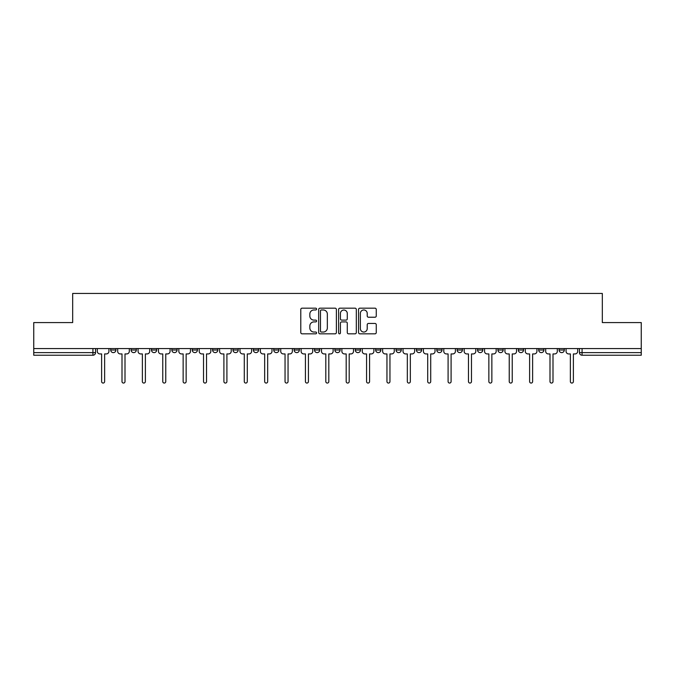 <?xml version="1.0" encoding="UTF-8"?>
<svg xmlns="http://www.w3.org/2000/svg" width="675" height="675" viewBox="0 0 675 675"><rect width="100%" height="100%" fill="white"/><g stroke="black" fill="none" stroke-linecap="round" stroke-linejoin="round"><path stroke-width="1.01" d="M316.6 309.082A0.894 0.894 0 0 0 315.698 308.18L302.071 308.18A1.282 1.282 0 0 0 300.788 309.462L300.788 332.547A1.282 1.282 0 0 0 302.071 333.83L315.698 333.83A0.894 0.894 0 0 0 316.6 332.935A0.894 0.894 0 0 0 315.698 332.032L313.934 332.032A4.101 4.101 0 0 1 309.833 327.932L309.833 326.008A4.101 4.101 0 0 1 313.934 321.907L315.698 321.907A0.894 0.894 0 0 0 316.6 321.005A0.894 0.894 0 0 0 315.698 320.11L313.934 320.11A4.101 4.101 0 0 1 309.833 316.001L309.833 314.077A4.101 4.101 0 0 1 313.934 309.977L315.698 309.977A0.894 0.894 0 0 0 316.6 309.082M518.316 350.013L518.316 348.57L518.316 350.013A2.616 2.616 0 0 0 520.923 352.62A2.616 2.616 0 0 1 518.316 350.013L523.538 350.013A2.616 2.616 0 0 1 520.923 352.62A2.616 2.616 0 0 0 523.538 350.013L523.538 348.57L523.538 350.013M334.884 348.57L334.884 350.013L340.116 350.013A2.616 2.616 0 0 1 337.5 352.62A2.616 2.616 0 0 1 334.884 350.013L334.884 348.57M273.746 348.57L273.746 350.013L278.969 350.013A2.616 2.616 0 0 1 276.362 352.62A2.616 2.616 0 0 1 273.746 350.013L273.746 348.57M232.985 348.57L232.985 350.013L238.207 350.013A2.616 2.616 0 0 1 235.6 352.62A2.616 2.616 0 0 1 232.985 350.013L232.985 348.57M212.6 348.57L212.6 350.013L217.831 350.013A2.616 2.616 0 0 1 215.215 352.62A2.616 2.616 0 0 1 212.6 350.013L212.6 348.57M171.838 348.57L171.838 350.013L177.069 350.013A2.616 2.616 0 0 1 174.454 352.62A2.616 2.616 0 0 1 171.838 350.013L171.838 348.57M374.979 317.225A1.282 1.282 0 0 0 376.262 315.942L376.262 309.462A1.282 1.282 0 0 0 374.979 308.18L359.843 308.18A1.282 1.282 0 0 0 358.56 309.462L358.56 332.547A1.282 1.282 0 0 0 359.843 333.83L374.979 333.83A1.282 1.282 0 0 0 376.262 332.547L376.262 324.726A1.282 1.282 0 0 0 374.979 323.443L368.499 323.443A1.282 1.282 0 0 0 367.217 324.726L367.217 328.607A3.434 3.434 0 0 1 363.791 332.032A3.434 3.434 0 0 1 360.357 328.607L360.357 313.411A3.434 3.434 0 0 1 363.791 309.977A3.434 3.434 0 0 1 367.217 313.411L367.217 315.942A1.282 1.282 0 0 0 368.499 317.225L374.979 317.225M33.75 348.57L33.75 322.574L72.681 322.574L72.681 293.439L602.319 293.439L602.319 322.574L641.25 322.574L641.25 348.57L33.75 348.57L33.75 352.62L95.546 352.62L95.546 348.57L95.546 352.62A2.616 2.616 0 0 1 92.931 355.236L33.75 355.236L33.75 352.62M336.378 309.462A1.282 1.282 0 0 0 335.095 308.18L319.967 308.18A1.282 1.282 0 0 0 318.684 309.462L318.684 332.547A1.282 1.282 0 0 0 319.967 333.83L335.095 333.83A1.282 1.282 0 0 0 336.378 332.547L336.378 309.462M339.905 308.18L355.033 308.18A1.282 1.282 0 0 1 356.316 309.462L356.316 332.547A1.282 1.282 0 0 1 355.033 333.83L348.562 333.83A1.282 1.282 0 0 1 347.279 332.547L347.279 323.19A1.282 1.282 0 0 0 345.997 321.907L341.702 321.907A1.282 1.282 0 0 0 340.419 323.19L340.419 332.935A0.894 0.894 0 0 1 339.517 333.83A0.894 0.894 0 0 1 338.622 332.935L338.622 309.462A1.282 1.282 0 0 1 339.905 308.18M579.454 348.57L579.454 352.62L641.25 352.62L641.25 355.236L582.069 355.236A2.616 2.616 0 0 1 579.454 352.62L579.454 348.57M641.25 348.57L641.25 352.62M564.3 348.57L564.3 350.013A2.616 2.616 0 0 1 561.684 352.62A2.616 2.616 0 0 1 559.077 350.013L564.3 350.013M559.077 348.57L559.077 350.013M538.692 348.57L538.692 350.013L543.923 350.013L543.923 348.57L543.923 350.013A2.616 2.616 0 0 1 541.308 352.62A2.616 2.616 0 0 1 538.692 350.013A2.616 2.616 0 0 0 541.308 352.62M497.931 348.57L497.931 350.013L503.162 350.013L503.162 348.57L503.162 350.013A2.616 2.616 0 0 1 500.546 352.62A2.616 2.616 0 0 1 497.931 350.013A2.616 2.616 0 0 0 500.546 352.62M482.777 350.013L482.777 348.57L482.777 350.013A2.616 2.616 0 0 1 480.161 352.62A2.616 2.616 0 0 1 477.554 350.013L482.777 350.013A2.616 2.616 0 0 1 480.161 352.62M477.554 348.57L477.554 350.013M462.4 348.57L462.4 350.013A2.616 2.616 0 0 1 459.785 352.62A2.616 2.616 0 0 1 457.169 350.013L462.4 350.013A2.616 2.616 0 0 1 459.785 352.62M457.169 348.57L457.169 350.013M442.015 348.57L442.015 350.013A2.616 2.616 0 0 1 439.4 352.62A2.616 2.616 0 0 1 436.792 350.013L442.015 350.013M436.792 348.57L436.792 350.013M421.639 348.57L421.639 350.013A2.616 2.616 0 0 1 419.023 352.62A2.616 2.616 0 0 1 416.407 350.013L421.639 350.013M416.407 348.57L416.407 350.013M401.254 348.57L401.254 350.013A2.616 2.616 0 0 1 398.638 352.62A2.616 2.616 0 0 1 396.031 350.013L401.254 350.013M396.031 348.57L396.031 350.013M380.877 348.57L380.877 350.013A2.616 2.616 0 0 1 378.262 352.62A2.616 2.616 0 0 1 375.646 350.013A2.616 2.616 0 0 0 378.262 352.62M375.646 348.57L375.646 350.013L380.877 350.013M360.492 348.57L360.492 350.013A2.616 2.616 0 0 1 357.877 352.62A2.616 2.616 0 0 1 355.269 350.013A2.616 2.616 0 0 0 357.877 352.62M355.269 348.57L355.269 350.013L360.492 350.013M340.116 348.57L340.116 350.013A2.616 2.616 0 0 1 337.5 352.62M319.731 348.57L319.731 350.013A2.616 2.616 0 0 1 317.123 352.62A2.616 2.616 0 0 1 314.508 350.013L319.731 350.013M314.508 348.57L314.508 350.013M299.354 348.57L299.354 350.013A2.616 2.616 0 0 1 296.738 352.62A2.616 2.616 0 0 1 294.123 350.013L299.354 350.013L299.354 348.57M294.123 348.57L294.123 350.013M278.969 348.57L278.969 350.013M258.593 348.57L258.593 350.013A2.616 2.616 0 0 1 255.977 352.62A2.616 2.616 0 0 1 253.361 350.013L258.593 350.013L258.593 348.57M253.361 348.57L253.361 350.013M238.207 348.57L238.207 350.013L238.207 348.57M217.831 350.013L217.831 348.57L217.831 350.013A2.616 2.616 0 0 1 215.215 352.62M197.446 348.57L197.446 350.013A2.616 2.616 0 0 1 194.839 352.62A2.616 2.616 0 0 1 192.223 350.013A2.616 2.616 0 0 0 194.839 352.62A2.616 2.616 0 0 0 197.446 350.013L197.446 348.57M192.223 348.57L192.223 350.013L197.446 350.013M177.069 348.57L177.069 350.013M156.684 348.57L156.684 350.013A2.616 2.616 0 0 1 154.077 352.62A2.616 2.616 0 0 1 151.462 350.013A2.616 2.616 0 0 0 154.077 352.62A2.616 2.616 0 0 0 156.684 350.013L151.462 350.013L151.462 348.57M131.077 348.57L131.077 350.013L136.308 350.013L136.308 348.57L136.308 350.013A2.616 2.616 0 0 1 133.692 352.62A2.616 2.616 0 0 1 131.077 350.013A2.616 2.616 0 0 0 133.692 352.62M110.7 348.57L110.7 350.013L115.923 350.013L115.923 348.57L115.923 350.013A2.616 2.616 0 0 1 113.316 352.62A2.616 2.616 0 0 1 110.7 350.013A2.616 2.616 0 0 0 113.316 352.62M92.931 348.57L92.931 355.236A2.616 2.616 0 0 0 95.546 352.62M321.376 309.977A0.894 0.894 0 0 0 320.473 310.871L320.473 331.138A0.894 0.894 0 0 0 321.376 332.032L323.232 332.032A4.101 4.101 0 0 0 327.341 327.932L327.341 314.077A4.101 4.101 0 0 0 323.232 309.977L321.376 309.977M347.279 313.47A3.434 3.434 0 0 0 343.845 310.044A3.434 3.434 0 0 0 340.419 313.47L340.419 318.828A1.282 1.282 0 0 0 341.702 320.11L345.997 320.11A1.282 1.282 0 0 0 347.279 318.828L347.279 313.47M97.31 348.57L97.31 351.312A2.616 2.616 0 0 0 99.925 353.928L101.621 353.928L101.621 381.561A1.502 1.502 0 0 0 103.123 383.062A1.502 1.502 0 0 0 104.625 381.561L104.625 353.928L106.321 353.928A2.616 2.616 0 0 0 108.937 351.312L108.937 348.57M117.686 348.57L117.686 351.312A2.616 2.616 0 0 0 120.302 353.928L121.998 353.928L121.998 381.561A1.502 1.502 0 0 0 123.5 383.062A1.502 1.502 0 0 0 125.002 381.561L125.002 353.928L126.706 353.928A2.616 2.616 0 0 0 129.313 351.312L129.313 348.57M138.071 348.57L138.071 351.312A2.616 2.616 0 0 0 140.687 353.928L142.383 353.928L142.383 381.561A1.502 1.502 0 0 0 143.885 383.062A1.502 1.502 0 0 0 145.387 381.561L145.387 353.928L147.082 353.928A2.616 2.616 0 0 0 149.698 351.312L149.698 348.57M158.448 348.57L158.448 351.312A2.616 2.616 0 0 0 161.063 353.928L162.759 353.928L162.759 381.561A1.502 1.502 0 0 0 164.261 383.062A1.502 1.502 0 0 0 165.763 381.561L165.763 353.928L167.468 353.928A2.616 2.616 0 0 0 170.075 351.312L170.075 348.57M178.833 348.57L178.833 351.312A2.616 2.616 0 0 0 181.448 353.928L183.144 353.928L183.144 381.561A1.502 1.502 0 0 0 184.646 383.062A1.502 1.502 0 0 0 186.148 381.561L186.148 353.928L187.844 353.928A2.616 2.616 0 0 0 190.46 351.312L190.46 348.57M199.209 348.57L199.209 351.312A2.616 2.616 0 0 0 201.825 353.928L203.521 353.928L203.521 381.561A1.502 1.502 0 0 0 205.023 383.062A1.502 1.502 0 0 0 206.525 381.561L206.525 353.928L208.229 353.928A2.616 2.616 0 0 0 210.836 351.312L210.836 348.57M219.594 348.57L219.594 351.312A2.616 2.616 0 0 0 222.202 353.928L223.906 353.928L223.906 381.561A1.502 1.502 0 0 0 225.408 383.062A1.502 1.502 0 0 0 226.91 381.561L226.91 353.928L228.606 353.928A2.616 2.616 0 0 0 231.221 351.312L231.221 348.57M239.971 348.57L239.971 351.312A2.616 2.616 0 0 0 242.587 353.928L244.282 353.928L244.282 381.561A1.502 1.502 0 0 0 245.784 383.062A1.502 1.502 0 0 0 247.286 381.561L247.286 353.928L248.991 353.928A2.616 2.616 0 0 0 251.598 351.312L251.598 348.57M260.356 348.57L260.356 351.312A2.616 2.616 0 0 0 262.963 353.928L264.668 353.928L264.668 381.561A1.502 1.502 0 0 0 266.169 383.062A1.502 1.502 0 0 0 267.671 381.561L267.671 353.928L269.367 353.928A2.616 2.616 0 0 0 271.983 351.312L271.983 348.57M280.733 348.57L280.733 351.312A2.616 2.616 0 0 0 283.348 353.928L285.044 353.928L285.044 381.561A1.502 1.502 0 0 0 286.546 383.062A1.502 1.502 0 0 0 288.048 381.561L288.048 353.928L289.752 353.928A2.616 2.616 0 0 0 292.359 351.312L292.359 348.57M301.118 348.57L301.118 351.312A2.616 2.616 0 0 0 303.725 353.928L305.429 353.928L305.429 381.561A1.502 1.502 0 0 0 306.931 383.062A1.502 1.502 0 0 0 308.433 381.561L308.433 353.928L310.129 353.928A2.616 2.616 0 0 0 312.744 351.312L312.744 348.57M321.494 348.57L321.494 351.312A2.616 2.616 0 0 0 324.11 353.928L325.806 353.928L325.806 381.561A1.502 1.502 0 0 0 327.308 383.062A1.502 1.502 0 0 0 328.809 381.561L328.809 353.928L330.514 353.928A2.616 2.616 0 0 0 333.121 351.312L333.121 348.57M341.879 348.57L341.879 351.312A2.616 2.616 0 0 0 344.486 353.928L346.191 353.928L346.191 381.561A1.502 1.502 0 0 0 347.692 383.062A1.502 1.502 0 0 0 349.194 381.561L349.194 353.928L350.89 353.928A2.616 2.616 0 0 0 353.506 351.312L353.506 348.57M362.256 348.57L362.256 351.312A2.616 2.616 0 0 0 364.871 353.928L366.567 353.928L366.567 381.561A1.502 1.502 0 0 0 368.069 383.062A1.502 1.502 0 0 0 369.571 381.561L369.571 353.928L371.275 353.928A2.616 2.616 0 0 0 373.882 351.312L373.882 348.57M382.641 348.57L382.641 351.312A2.616 2.616 0 0 0 385.248 353.928L386.952 353.928L386.952 381.561A1.502 1.502 0 0 0 388.454 383.062A1.502 1.502 0 0 0 389.956 381.561L389.956 353.928L391.652 353.928A2.616 2.616 0 0 0 394.267 351.312L394.267 348.57M403.017 348.57L403.017 351.312A2.616 2.616 0 0 0 405.633 353.928L407.329 353.928L407.329 381.561A1.502 1.502 0 0 0 408.831 383.062A1.502 1.502 0 0 0 410.332 381.561L410.332 353.928L412.037 353.928A2.616 2.616 0 0 0 414.644 351.312L414.644 348.57M423.402 348.57L423.402 351.312A2.616 2.616 0 0 0 426.009 353.928L427.714 353.928L427.714 381.561A1.502 1.502 0 0 0 429.216 383.062A1.502 1.502 0 0 0 430.718 381.561L430.718 353.928L432.413 353.928A2.616 2.616 0 0 0 435.029 351.312L435.029 348.57M443.779 348.57L443.779 351.312A2.616 2.616 0 0 0 446.394 353.928L448.09 353.928L448.09 381.561A1.502 1.502 0 0 0 449.592 383.062A1.502 1.502 0 0 0 451.094 381.561L451.094 353.928L452.798 353.928A2.616 2.616 0 0 0 455.406 351.312L455.406 348.57M464.164 348.57L464.164 351.312A2.616 2.616 0 0 0 466.771 353.928L468.475 353.928L468.475 381.561A1.502 1.502 0 0 0 469.977 383.062A1.502 1.502 0 0 0 471.479 381.561L471.479 353.928L473.175 353.928A2.616 2.616 0 0 0 475.791 351.312L475.791 348.57M484.54 348.57L484.54 351.312A2.616 2.616 0 0 0 487.156 353.928L488.852 353.928L488.852 381.561A1.502 1.502 0 0 0 490.354 383.062A1.502 1.502 0 0 0 491.856 381.561L491.856 353.928L493.552 353.928A2.616 2.616 0 0 0 496.167 351.312L496.167 348.57M504.925 348.57L504.925 351.312A2.616 2.616 0 0 0 507.532 353.928L509.237 353.928L509.237 381.561A1.502 1.502 0 0 0 510.739 383.062A1.502 1.502 0 0 0 512.241 381.561L512.241 353.928L513.937 353.928A2.616 2.616 0 0 0 516.552 351.312L516.552 348.57M525.302 348.57L525.302 351.312A2.616 2.616 0 0 0 527.917 353.928L529.613 353.928L529.613 381.561A1.502 1.502 0 0 0 531.115 383.062A1.502 1.502 0 0 0 532.617 381.561L532.617 353.928L534.313 353.928A2.616 2.616 0 0 0 536.929 351.312L536.929 348.57M545.687 348.57L545.687 351.312A2.616 2.616 0 0 0 548.294 353.928L549.998 353.928L549.998 381.561A1.502 1.502 0 0 0 551.5 383.062A1.502 1.502 0 0 0 553.002 381.561L553.002 353.928L554.698 353.928A2.616 2.616 0 0 0 557.314 351.312L557.314 348.57M566.063 348.57L566.063 351.312A2.616 2.616 0 0 0 568.679 353.928L570.375 353.928L570.375 381.561A1.502 1.502 0 0 0 571.877 383.062A1.502 1.502 0 0 0 573.379 381.561L573.379 353.928L575.075 353.928A2.616 2.616 0 0 0 577.69 351.312L577.69 348.57M582.069 348.57L582.069 355.236"/></g></svg>
